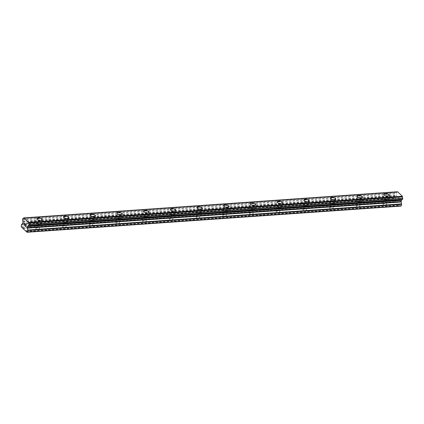 <?xml version="1.0" encoding="UTF-8"?>
<svg xmlns="http://www.w3.org/2000/svg" width="424" height="424" viewBox="0 0 424 424"><rect width="100%" height="100%" fill="white"/><g stroke="black" fill="none" stroke-linecap="round" stroke-linejoin="round"><path stroke-width="0.32" stroke-dasharray="2.12 1.59" d="M383.842 203.679A1.749 0.721 11.4 0 0 382.962 204.108A1.749 0.721 11.4 0 0 383.746 204.914A1.749 0.721 11.4 0 0 385.511 205.232A1.749 0.721 11.4 0 0 386.386 204.797A1.749 0.721 11.4 0 0 385.607 203.997A1.749 0.721 11.4 0 0 383.842 203.679M384.923 198.299A1.749 0.721 11.4 0 0 384.049 198.734A1.749 0.721 11.4 0 0 384.828 199.54A1.749 0.721 11.4 0 0 386.593 199.858A1.749 0.721 11.4 0 0 387.472 199.423A1.749 0.721 11.4 0 0 386.693 198.623A1.749 0.721 11.4 0 0 384.923 198.299M389.264 195.459L389.264 195.459A2.719 1.118 -168.6 0 1 387.896 196.132A2.719 1.118 -168.6 0 1 385.151 195.634A2.719 1.118 -168.6 0 1 383.937 194.383L383.937 194.383M357.141 205.545A1.749 0.721 11.4 0 0 356.266 205.979A1.749 0.721 11.4 0 0 357.045 206.779A1.749 0.721 11.4 0 0 358.81 207.097A1.749 0.721 11.4 0 0 359.69 206.668A1.749 0.721 11.4 0 0 358.911 205.863A1.749 0.721 11.4 0 0 357.141 205.545M358.227 200.17A1.749 0.721 11.4 0 0 357.347 200.6A1.749 0.721 11.4 0 0 358.126 201.405A1.749 0.721 11.4 0 0 359.897 201.723A1.749 0.721 11.4 0 0 360.771 201.294A1.749 0.721 11.4 0 0 359.992 200.488A1.749 0.721 11.4 0 0 358.227 200.17M362.562 197.324L362.562 197.324A2.719 1.118 -168.6 0 1 361.195 197.997A2.719 1.118 -168.6 0 1 358.45 197.505A2.719 1.118 -168.6 0 1 357.236 196.254A2.719 1.118 -168.6 0 1 357.236 196.248L357.236 196.248M330.444 207.416A1.749 0.721 11.4 0 0 329.565 207.845A1.749 0.721 11.4 0 0 330.344 208.65A1.749 0.721 11.4 0 0 332.109 208.968A1.749 0.721 11.4 0 0 332.988 208.534A1.749 0.721 11.4 0 0 332.209 207.733A1.749 0.721 11.4 0 0 330.444 207.416M331.526 202.036A1.749 0.721 11.4 0 0 330.646 202.471A1.749 0.721 11.4 0 0 331.43 203.276A1.749 0.721 11.4 0 0 333.195 203.594A1.749 0.721 11.4 0 0 334.075 203.16A1.749 0.721 11.4 0 0 333.291 202.354A1.749 0.721 11.4 0 0 331.526 202.036M335.861 199.195L335.861 199.195A2.719 1.118 -168.6 0 1 334.499 199.868A2.719 1.118 -168.6 0 1 331.748 199.37A2.719 1.118 -168.6 0 1 330.534 198.119L330.534 198.119M303.743 209.281A1.749 0.721 11.4 0 0 302.863 209.716A1.749 0.721 11.4 0 0 303.642 210.516A1.749 0.721 11.4 0 0 305.413 210.834A1.749 0.721 11.4 0 0 306.287 210.405A1.749 0.721 11.4 0 0 305.508 209.599A1.749 0.721 11.4 0 0 303.743 209.281M304.824 203.907A1.749 0.721 11.4 0 0 303.95 204.336A1.749 0.721 11.4 0 0 304.729 205.142A1.749 0.721 11.4 0 0 306.494 205.46A1.749 0.721 11.4 0 0 307.374 205.031A1.749 0.721 11.4 0 0 306.594 204.225A1.749 0.721 11.4 0 0 304.824 203.907M309.165 201.061L309.165 201.061A2.719 1.118 -168.6 0 1 307.798 201.734A2.719 1.118 -168.6 0 1 305.052 201.241A2.719 1.118 -168.6 0 1 303.833 199.99A2.719 1.118 -168.6 0 1 303.838 199.985L303.833 199.99M277.042 211.147A1.749 0.721 11.4 0 0 276.167 211.581A1.749 0.721 11.4 0 0 276.946 212.387A1.749 0.721 11.4 0 0 278.711 212.705A1.749 0.721 11.4 0 0 279.591 212.27A1.749 0.721 11.4 0 0 278.806 211.47A1.749 0.721 11.4 0 0 277.042 211.147M278.128 205.773A1.749 0.721 11.4 0 0 277.248 206.207A1.749 0.721 11.4 0 0 278.027 207.013A1.749 0.721 11.4 0 0 279.798 207.331A1.749 0.721 11.4 0 0 280.672 206.896A1.749 0.721 11.4 0 0 279.893 206.091A1.749 0.721 11.4 0 0 278.128 205.773M282.464 202.932L282.464 202.926A2.719 1.118 -168.6 0 1 282.464 202.932A2.719 1.118 -168.6 0 1 281.096 203.605A2.719 1.118 -168.6 0 1 278.351 203.107A2.719 1.118 -168.6 0 1 277.137 201.856L277.137 201.851M250.34 213.018A1.749 0.721 11.4 0 0 249.466 213.447A1.749 0.721 11.4 0 0 250.245 214.252A1.749 0.721 11.4 0 0 252.01 214.571A1.749 0.721 11.4 0 0 252.889 214.141A1.749 0.721 11.4 0 0 252.11 213.336A1.749 0.721 11.4 0 0 250.34 213.018M251.427 207.643A1.749 0.721 11.4 0 0 250.547 208.073A1.749 0.721 11.4 0 0 251.331 208.878A1.749 0.721 11.4 0 0 253.096 209.196A1.749 0.721 11.4 0 0 253.971 208.767A1.749 0.721 11.4 0 0 253.192 207.961A1.749 0.721 11.4 0 0 251.427 207.643M255.762 204.797L255.762 204.797A2.719 1.118 -168.6 0 1 254.395 205.47A2.719 1.118 -168.6 0 1 251.649 204.978A2.719 1.118 -168.6 0 1 250.436 203.727A2.719 1.118 -168.6 0 1 250.436 203.721L250.436 203.721M223.644 214.883A1.749 0.721 11.4 0 0 222.764 215.318A1.749 0.721 11.4 0 0 223.543 216.123A1.749 0.721 11.4 0 0 225.314 216.441A1.749 0.721 11.4 0 0 226.188 216.007A1.749 0.721 11.4 0 0 225.409 215.201A1.749 0.721 11.4 0 0 223.644 214.883M224.725 209.509A1.749 0.721 11.4 0 0 223.851 209.944A1.749 0.721 11.4 0 0 224.63 210.744A1.749 0.721 11.4 0 0 226.395 211.067A1.749 0.721 11.4 0 0 227.275 210.633A1.749 0.721 11.4 0 0 226.496 209.827A1.749 0.721 11.4 0 0 224.725 209.509M229.061 206.668L229.066 206.663A2.719 1.118 -168.6 0 1 229.061 206.668A2.719 1.118 -168.6 0 1 227.699 207.341A2.719 1.118 -168.6 0 1 224.948 206.843A2.719 1.118 -168.6 0 1 223.734 205.592L223.734 205.587M196.943 216.754A1.749 0.721 11.4 0 0 196.063 217.183A1.749 0.721 11.4 0 0 196.847 217.989A1.749 0.721 11.4 0 0 198.612 218.307A1.749 0.721 11.4 0 0 199.492 217.878A1.749 0.721 11.4 0 0 198.708 217.072A1.749 0.721 11.4 0 0 196.943 216.754M198.029 211.38A1.749 0.721 11.4 0 0 197.149 211.809A1.749 0.721 11.4 0 0 197.929 212.615A1.749 0.721 11.4 0 0 199.693 212.933A1.749 0.721 11.4 0 0 200.573 212.498A1.749 0.721 11.4 0 0 199.794 211.698A1.749 0.721 11.4 0 0 198.029 211.38M202.365 208.534L202.365 208.534A2.719 1.118 -168.6 0 1 200.997 209.207A2.719 1.118 -168.6 0 1 198.252 208.714A2.719 1.118 -168.6 0 1 197.038 207.458L197.038 207.458M170.241 218.62A1.749 0.721 11.4 0 0 169.367 219.054A1.749 0.721 11.4 0 0 170.146 219.86A1.749 0.721 11.4 0 0 171.911 220.178A1.749 0.721 11.4 0 0 172.791 219.743A1.749 0.721 11.4 0 0 172.012 218.938A1.749 0.721 11.4 0 0 170.241 218.62M171.328 213.246A1.749 0.721 11.4 0 0 170.448 213.68A1.749 0.721 11.4 0 0 171.227 214.48A1.749 0.721 11.4 0 0 172.997 214.798A1.749 0.721 11.4 0 0 173.872 214.369A1.749 0.721 11.4 0 0 173.093 213.564A1.749 0.721 11.4 0 0 171.328 213.246M175.663 210.405L175.663 210.399A2.719 1.118 -168.6 0 1 175.663 210.405A2.719 1.118 -168.6 0 1 174.296 211.073A2.719 1.118 -168.6 0 1 171.55 210.58A2.719 1.118 -168.6 0 1 170.337 209.329L170.337 209.323M143.545 220.491A1.749 0.721 11.4 0 0 142.665 220.92A1.749 0.721 11.4 0 0 143.445 221.726A1.749 0.721 11.4 0 0 145.215 222.043A1.749 0.721 11.4 0 0 146.089 221.614A1.749 0.721 11.4 0 0 145.31 220.809A1.749 0.721 11.4 0 0 143.545 220.491M144.626 215.116A1.749 0.721 11.4 0 0 143.752 215.546A1.749 0.721 11.4 0 0 144.531 216.351A1.749 0.721 11.4 0 0 146.296 216.669A1.749 0.721 11.4 0 0 147.176 216.235A1.749 0.721 11.4 0 0 146.391 215.434A1.749 0.721 11.4 0 0 144.626 215.116M148.962 212.27L148.962 212.27A2.719 1.118 -168.6 0 1 147.6 212.943A2.719 1.118 -168.6 0 1 144.849 212.445A2.719 1.118 -168.6 0 1 143.635 211.194L143.635 211.194M116.844 222.356A1.749 0.721 11.4 0 0 115.964 222.791A1.749 0.721 11.4 0 0 116.748 223.591A1.749 0.721 11.4 0 0 118.513 223.914A1.749 0.721 11.4 0 0 119.388 223.48A1.749 0.721 11.4 0 0 118.609 222.674A1.749 0.721 11.4 0 0 116.844 222.356M117.925 216.982A1.749 0.721 11.4 0 0 117.05 217.417A1.749 0.721 11.4 0 0 117.83 218.217A1.749 0.721 11.4 0 0 119.595 218.535A1.749 0.721 11.4 0 0 120.474 218.106A1.749 0.721 11.4 0 0 119.695 217.3A1.749 0.721 11.4 0 0 117.925 216.982M122.266 214.136L122.266 214.136A2.719 1.118 -168.6 0 1 120.898 214.809A2.719 1.118 -168.6 0 1 118.153 214.316A2.719 1.118 -168.6 0 1 116.939 213.065L116.939 213.06M90.142 224.227A1.749 0.721 11.4 0 0 89.268 224.656A1.749 0.721 11.4 0 0 90.047 225.462A1.749 0.721 11.4 0 0 91.812 225.78A1.749 0.721 11.4 0 0 92.692 225.345A1.749 0.721 11.4 0 0 91.907 224.545A1.749 0.721 11.4 0 0 90.142 224.227M91.229 218.848A1.749 0.721 11.4 0 0 90.349 219.282A1.749 0.721 11.4 0 0 91.128 220.088A1.749 0.721 11.4 0 0 92.898 220.406A1.749 0.721 11.4 0 0 93.773 219.971A1.749 0.721 11.4 0 0 92.994 219.171A1.749 0.721 11.4 0 0 91.229 218.848M95.564 216.007L95.564 216.007A2.719 1.118 -168.6 0 1 94.197 216.68A2.719 1.118 -168.6 0 1 91.452 216.182A2.719 1.118 -168.6 0 1 90.238 214.931L90.238 214.931M63.446 226.093A1.749 0.721 11.4 0 0 62.567 226.527A1.749 0.721 11.4 0 0 63.346 227.328A1.749 0.721 11.4 0 0 65.111 227.646A1.749 0.721 11.4 0 0 65.99 227.216A1.749 0.721 11.4 0 0 65.211 226.411A1.749 0.721 11.4 0 0 63.446 226.093M64.528 220.719A1.749 0.721 11.4 0 0 63.648 221.148A1.749 0.721 11.4 0 0 64.432 221.953A1.749 0.721 11.4 0 0 66.197 222.271A1.749 0.721 11.4 0 0 67.077 221.842A1.749 0.721 11.4 0 0 66.292 221.037A1.749 0.721 11.4 0 0 64.528 220.719M68.863 217.872L68.863 217.872A2.719 1.118 -168.6 0 1 67.501 218.546A2.719 1.118 -168.6 0 1 64.75 218.053A2.719 1.118 -168.6 0 1 63.536 216.802A2.719 1.118 -168.6 0 1 63.536 216.797L63.536 216.797M36.745 227.964A1.749 0.721 11.4 0 0 35.865 228.393A1.749 0.721 11.4 0 0 36.644 229.198A1.749 0.721 11.4 0 0 38.414 229.517A1.749 0.721 11.4 0 0 39.289 229.082A1.749 0.721 11.4 0 0 38.51 228.282A1.749 0.721 11.4 0 0 36.745 227.964M37.826 222.584A1.749 0.721 11.4 0 0 36.952 223.019A1.749 0.721 11.4 0 0 37.731 223.824A1.749 0.721 11.4 0 0 39.496 224.142A1.749 0.721 11.4 0 0 40.375 223.708A1.749 0.721 11.4 0 0 39.596 222.902A1.749 0.721 11.4 0 0 37.826 222.584M42.162 219.743L42.167 219.738A2.719 1.118 -168.6 0 1 42.162 219.743A2.719 1.118 -168.6 0 1 40.799 220.416A2.719 1.118 -168.6 0 1 38.049 219.918A2.719 1.118 -168.6 0 1 36.835 218.667L36.84 218.667M37.365 222.155A2.719 1.118 11.4 0 0 35.998 222.828A2.719 1.118 11.4 0 0 37.211 224.079A2.719 1.118 11.4 0 0 39.962 224.572A2.719 1.118 11.4 0 0 41.324 223.899A2.719 1.118 11.4 0 0 40.11 222.648A2.719 1.118 11.4 0 0 37.365 222.155M38.118 218.413A2.719 1.118 11.4 0 0 36.755 219.086A2.719 1.118 11.4 0 0 37.969 220.337A2.719 1.118 11.4 0 0 40.715 220.83A2.719 1.118 11.4 0 0 42.082 220.157A2.719 1.118 11.4 0 0 40.868 218.906A2.719 1.118 11.4 0 0 38.118 218.413M64.066 220.284A2.719 1.118 11.4 0 0 62.699 220.957A2.719 1.118 11.4 0 0 63.913 222.208A2.719 1.118 11.4 0 0 66.658 222.706A2.719 1.118 11.4 0 0 68.025 222.033A2.719 1.118 11.4 0 0 66.812 220.782A2.719 1.118 11.4 0 0 64.066 220.284M64.819 216.542A2.719 1.118 11.4 0 0 63.452 217.215A2.719 1.118 11.4 0 0 64.665 218.466A2.719 1.118 11.4 0 0 67.416 218.964A2.719 1.118 11.4 0 0 68.778 218.291A2.719 1.118 11.4 0 0 67.564 217.04A2.719 1.118 11.4 0 0 64.819 216.542M90.763 218.418A2.719 1.118 11.4 0 0 89.4 219.091A2.719 1.118 11.4 0 0 90.614 220.342A2.719 1.118 11.4 0 0 93.36 220.835A2.719 1.118 11.4 0 0 94.727 220.162A2.719 1.118 11.4 0 0 93.513 218.911A2.719 1.118 11.4 0 0 90.763 218.418M91.52 214.677A2.719 1.118 11.4 0 0 90.153 215.35A2.719 1.118 11.4 0 0 91.367 216.6A2.719 1.118 11.4 0 0 94.112 217.093A2.719 1.118 11.4 0 0 95.48 216.42A2.719 1.118 11.4 0 0 94.266 215.169A2.719 1.118 11.4 0 0 91.52 214.677M117.464 216.547A2.719 1.118 11.4 0 0 116.097 217.221A2.719 1.118 11.4 0 0 117.31 218.471A2.719 1.118 11.4 0 0 120.061 218.97A2.719 1.118 11.4 0 0 121.423 218.296A2.719 1.118 11.4 0 0 120.209 217.046A2.719 1.118 11.4 0 0 117.464 216.547M118.217 212.806A2.719 1.118 11.4 0 0 116.854 213.479A2.719 1.118 11.4 0 0 118.068 214.73A2.719 1.118 11.4 0 0 120.814 215.228A2.719 1.118 11.4 0 0 122.181 214.555A2.719 1.118 11.4 0 0 120.967 213.304A2.719 1.118 11.4 0 0 118.217 212.806M144.165 214.682A2.719 1.118 11.4 0 0 142.798 215.355A2.719 1.118 11.4 0 0 144.012 216.606A2.719 1.118 11.4 0 0 146.757 217.099A2.719 1.118 11.4 0 0 148.124 216.431A2.719 1.118 11.4 0 0 146.911 215.18A2.719 1.118 11.4 0 0 144.165 214.682M144.918 210.94A2.719 1.118 11.4 0 0 143.551 211.613A2.719 1.118 11.4 0 0 144.764 212.864A2.719 1.118 11.4 0 0 147.515 213.357A2.719 1.118 11.4 0 0 148.877 212.689A2.719 1.118 11.4 0 0 147.663 211.438A2.719 1.118 11.4 0 0 144.918 210.94M170.861 212.816A2.719 1.118 11.4 0 0 169.499 213.484A2.719 1.118 11.4 0 0 170.713 214.735A2.719 1.118 11.4 0 0 173.458 215.233A2.719 1.118 11.4 0 0 174.826 214.56A2.719 1.118 11.4 0 0 173.612 213.309A2.719 1.118 11.4 0 0 170.861 212.816M171.619 209.074A2.719 1.118 11.4 0 0 170.252 209.742A2.719 1.118 11.4 0 0 171.466 210.993A2.719 1.118 11.4 0 0 174.216 211.491A2.719 1.118 11.4 0 0 175.578 210.818A2.719 1.118 11.4 0 0 174.365 209.567A2.719 1.118 11.4 0 0 171.619 209.074M197.563 210.945A2.719 1.118 11.4 0 0 196.195 211.618A2.719 1.118 11.4 0 0 197.409 212.869A2.719 1.118 11.4 0 0 200.16 213.367A2.719 1.118 11.4 0 0 201.527 212.694A2.719 1.118 11.4 0 0 200.308 211.444A2.719 1.118 11.4 0 0 197.563 210.945M198.315 207.203A2.719 1.118 11.4 0 0 196.953 207.877A2.719 1.118 11.4 0 0 198.167 209.127A2.719 1.118 11.4 0 0 200.912 209.626A2.719 1.118 11.4 0 0 202.28 208.953A2.719 1.118 11.4 0 0 201.066 207.702A2.719 1.118 11.4 0 0 198.315 207.203M224.264 209.08A2.719 1.118 11.4 0 0 222.897 209.753A2.719 1.118 11.4 0 0 224.111 211.004A2.719 1.118 11.4 0 0 226.861 211.497A2.719 1.118 11.4 0 0 228.223 210.823A2.719 1.118 11.4 0 0 227.01 209.573A2.719 1.118 11.4 0 0 224.264 209.08M225.017 205.338A2.719 1.118 11.4 0 0 223.655 206.011A2.719 1.118 11.4 0 0 224.868 207.262A2.719 1.118 11.4 0 0 227.614 207.755A2.719 1.118 11.4 0 0 228.981 207.082A2.719 1.118 11.4 0 0 227.768 205.831A2.719 1.118 11.4 0 0 225.017 205.338M250.96 207.209A2.719 1.118 11.4 0 0 249.598 207.882A2.719 1.118 11.4 0 0 250.812 209.133A2.719 1.118 11.4 0 0 253.557 209.631A2.719 1.118 11.4 0 0 254.925 208.958A2.719 1.118 11.4 0 0 253.711 207.707A2.719 1.118 11.4 0 0 250.96 207.209M251.718 203.467A2.719 1.118 11.4 0 0 250.351 204.14A2.719 1.118 11.4 0 0 251.565 205.391A2.719 1.118 11.4 0 0 254.315 205.889A2.719 1.118 11.4 0 0 255.677 205.216A2.719 1.118 11.4 0 0 254.464 203.965A2.719 1.118 11.4 0 0 251.718 203.467M277.662 205.343A2.719 1.118 11.4 0 0 276.3 206.016A2.719 1.118 11.4 0 0 277.513 207.267A2.719 1.118 11.4 0 0 280.259 207.76A2.719 1.118 11.4 0 0 281.626 207.087A2.719 1.118 11.4 0 0 280.412 205.836A2.719 1.118 11.4 0 0 277.662 205.343M278.42 201.601A2.719 1.118 11.4 0 0 277.052 202.274A2.719 1.118 11.4 0 0 278.266 203.525A2.719 1.118 11.4 0 0 281.011 204.018A2.719 1.118 11.4 0 0 282.379 203.345A2.719 1.118 11.4 0 0 281.165 202.094A2.719 1.118 11.4 0 0 278.42 201.601M304.363 203.472A2.719 1.118 11.4 0 0 302.996 204.145A2.719 1.118 11.4 0 0 304.209 205.396A2.719 1.118 11.4 0 0 306.96 205.894A2.719 1.118 11.4 0 0 308.322 205.221A2.719 1.118 11.4 0 0 307.109 203.971A2.719 1.118 11.4 0 0 304.363 203.472M305.116 199.731A2.719 1.118 11.4 0 0 303.754 200.404A2.719 1.118 11.4 0 0 304.967 201.654A2.719 1.118 11.4 0 0 307.713 202.153A2.719 1.118 11.4 0 0 309.08 201.48A2.719 1.118 11.4 0 0 307.866 200.229A2.719 1.118 11.4 0 0 305.116 199.731M331.065 201.607A2.719 1.118 11.4 0 0 329.697 202.28A2.719 1.118 11.4 0 0 330.911 203.531A2.719 1.118 11.4 0 0 333.656 204.024A2.719 1.118 11.4 0 0 335.024 203.35A2.719 1.118 11.4 0 0 333.81 202.1A2.719 1.118 11.4 0 0 331.065 201.607M331.817 197.865A2.719 1.118 11.4 0 0 330.45 198.538A2.719 1.118 11.4 0 0 331.663 199.789A2.719 1.118 11.4 0 0 334.414 200.282A2.719 1.118 11.4 0 0 335.776 199.609A2.719 1.118 11.4 0 0 334.562 198.358A2.719 1.118 11.4 0 0 331.817 197.865M357.761 199.736A2.719 1.118 11.4 0 0 356.399 200.409A2.719 1.118 11.4 0 0 357.612 201.66A2.719 1.118 11.4 0 0 360.358 202.158A2.719 1.118 11.4 0 0 361.725 201.485A2.719 1.118 11.4 0 0 360.511 200.234A2.719 1.118 11.4 0 0 357.761 199.736M358.519 195.994A2.719 1.118 11.4 0 0 357.151 196.667A2.719 1.118 11.4 0 0 358.365 197.918A2.719 1.118 11.4 0 0 361.11 198.416A2.719 1.118 11.4 0 0 362.478 197.743A2.719 1.118 11.4 0 0 361.264 196.492A2.719 1.118 11.4 0 0 358.519 195.994M384.462 197.87A2.719 1.118 11.4 0 0 383.095 198.543A2.719 1.118 11.4 0 0 384.308 199.794A2.719 1.118 11.4 0 0 387.059 200.287A2.719 1.118 11.4 0 0 388.421 199.614A2.719 1.118 11.4 0 0 387.207 198.363A2.719 1.118 11.4 0 0 384.462 197.87M385.215 194.128A2.719 1.118 11.4 0 0 383.853 194.802A2.719 1.118 11.4 0 0 385.066 196.052A2.719 1.118 11.4 0 0 387.812 196.545A2.719 1.118 11.4 0 0 389.179 195.872A2.719 1.118 11.4 0 0 387.965 194.621A2.719 1.118 11.4 0 0 385.215 194.128M24.777 224.593L24.671 223.464M24.831 225.685L24.348 225.08L24.497 224.333M25.186 223.936L24.634 223.278M25.689 224.365L26.081 225.277L25.339 226.008L25.859 226.639M399.832 198.58L399.684 199.328L399.827 198.58L399.318 198.103L399.832 198.58M399.657 199.455L399.503 200.202L399.652 199.455M399.503 200.202L398.995 199.72L399.503 200.202M398.968 199.847L399.546 200.388L399.922 198.517L399.344 197.976L399.922 198.517L399.546 200.388L398.963 199.847M398.735 197.727L398.645 197.33L398.73 197.727M398.645 197.33L398.253 199.185L398.629 197.319M398.253 199.185L398.65 197.621L398.253 199.185M397.532 191.733L397.219 191.987A0.959 0.488 86 0 1 396.816 192.591A0.959 0.488 86 0 1 396.573 192.491L396.339 193.651A0.959 0.488 86 0 1 396.636 194.992L396.769 195.671A0.583 0.297 86 0 1 396.769 196.105L396.541 197.234A0.583 0.297 86 0 1 396.382 197.526L395.459 198.156A0.583 0.297 -94 0 0 395.306 198.448L395.237 200.923L400.812 206.117M402.021 199.471A0.959 0.488 86 0 1 402.27 199.296A0.959 0.488 86 0 1 402.53 199.418M25.546 230.704L399.344 204.554M25.626 230.778L399.228 204.638M26.193 231.303L399.991 205.152M26.246 231.552L400.044 205.402M22.509 219.637L396.308 193.487M22.843 221.254L396.641 195.104M22.97 221.821L396.769 195.671M22.97 222.261L396.769 196.105M21.2 226.119L394.998 199.969M21.444 227.073L395.237 200.923M22.408 227.778L396.005 201.638M22.334 227.709L396.127 201.554M22.976 228.308L396.774 202.158M23.029 228.552L396.827 202.402M23.453 218.074L397.251 191.918M23.421 218.143L397.219 191.987M396.541 192.475L23.251 218.593L396.573 192.491M22.7 218.694L396.493 192.544M22.541 219.802L396.339 193.651M22.838 221.143L396.636 194.992M22.742 223.39L396.541 197.234M22.589 223.681L396.382 197.526M21.661 224.312L395.459 198.156M21.507 224.603L395.306 198.448M382.962 204.108L384.049 198.734M356.266 205.979L357.347 200.6M329.565 207.845L330.646 202.471M302.863 209.716L303.95 204.336M276.167 211.581L277.248 206.207M249.466 213.447L250.547 208.073M222.764 215.318L223.851 209.944M196.063 217.183L197.149 211.809M169.367 219.054L170.448 213.68M142.665 220.92L143.752 215.546M115.964 222.791L117.05 217.417M89.268 224.656L90.349 219.282M62.567 226.527L63.648 221.148M35.865 228.393L36.952 223.019M35.998 222.828L36.755 219.086M62.699 220.957L63.452 217.215M89.4 219.091L90.153 215.35M116.097 217.221L116.854 213.479M142.798 215.355L143.551 211.613M169.499 213.484L170.252 209.742M196.195 211.618L196.953 207.877M222.897 209.753L223.655 206.011M249.598 207.882L250.351 204.14M276.3 206.016L277.052 202.274M302.996 204.145L303.754 200.404M329.697 202.28L330.45 198.538M356.399 200.409L357.151 196.667M383.095 198.543L383.853 194.802M388.421 199.614L389.179 195.872M361.725 201.485L362.478 197.743M335.024 203.35L335.776 199.609M308.322 205.221L309.08 201.48M281.626 207.087L282.379 203.345M254.925 208.958L255.677 205.216M228.223 210.823L228.981 207.082M201.527 212.694L202.28 208.953M174.826 214.56L175.578 210.818M148.124 216.431L148.877 212.689M121.423 218.296L122.181 214.555M94.727 220.162L95.48 216.42M68.025 222.033L68.778 218.291M41.324 223.899L42.082 220.157M39.289 229.082L40.375 223.708M65.99 227.216L67.077 221.842M92.692 225.345L93.773 219.971M119.388 223.48L120.474 218.106M146.089 221.614L147.176 216.235M172.791 219.743L173.872 214.369M199.492 217.878L200.573 212.498M226.188 216.007L227.275 210.633M252.889 214.141L253.971 208.767M279.591 212.27L280.672 206.896M306.287 210.405L307.374 205.031M332.988 208.534L334.075 203.16M359.69 206.668L360.771 201.294M386.386 204.797L387.472 199.423M28.472 225.451L402.27 199.296M23.018 218.742L396.816 192.591"/><path stroke-width="0.64" d="M383.937 194.383A2.719 1.118 -168.6 0 1 385.299 193.71A2.719 1.118 -168.6 0 1 388.045 194.208A2.719 1.118 -168.6 0 1 389.264 195.459A2.719 1.118 -168.6 0 1 387.896 196.127A2.719 1.118 -168.6 0 1 385.151 195.634A2.719 1.118 -168.6 0 1 383.937 194.383A2.719 1.118 -168.6 0 1 385.299 193.71A2.719 1.118 -168.6 0 1 388.05 194.203A2.719 1.118 -168.6 0 1 389.264 195.453M357.236 196.248A2.719 1.118 -168.6 0 1 358.598 195.581A2.719 1.118 -168.6 0 1 361.349 196.073A2.719 1.118 -168.6 0 1 362.562 197.324A2.719 1.118 -168.6 0 1 361.195 197.997A2.719 1.118 -168.6 0 1 358.45 197.499A2.719 1.118 -168.6 0 1 357.236 196.248A2.719 1.118 -168.6 0 1 358.603 195.575A2.719 1.118 -168.6 0 1 361.349 196.073A2.719 1.118 -168.6 0 1 362.562 197.324M330.534 198.119A2.719 1.118 -168.6 0 1 331.902 197.446A2.719 1.118 -168.6 0 1 334.647 197.944A2.719 1.118 -168.6 0 1 335.861 199.195A2.719 1.118 -168.6 0 1 334.499 199.863A2.719 1.118 -168.6 0 1 331.748 199.37A2.719 1.118 -168.6 0 1 330.534 198.119A2.719 1.118 -168.6 0 1 331.902 197.446A2.719 1.118 -168.6 0 1 334.647 197.939A2.719 1.118 -168.6 0 1 335.861 199.19M303.838 199.985A2.719 1.118 -168.6 0 1 305.201 199.317A2.719 1.118 -168.6 0 1 307.946 199.81A2.719 1.118 -168.6 0 1 309.165 201.061A2.719 1.118 -168.6 0 1 307.798 201.734A2.719 1.118 -168.6 0 1 305.052 201.236A2.719 1.118 -168.6 0 1 303.838 199.985A2.719 1.118 -168.6 0 1 305.201 199.312A2.719 1.118 -168.6 0 1 307.951 199.81A2.719 1.118 -168.6 0 1 309.165 201.061M277.137 201.856A2.719 1.118 -168.6 0 1 278.499 201.183A2.719 1.118 -168.6 0 1 281.245 201.681A2.719 1.118 -168.6 0 1 282.464 202.926A2.719 1.118 -168.6 0 1 281.096 203.6A2.719 1.118 -168.6 0 1 278.351 203.101A2.719 1.118 -168.6 0 1 277.137 201.851A2.719 1.118 -168.6 0 1 278.504 201.183A2.719 1.118 -168.6 0 1 281.25 201.676A2.719 1.118 -168.6 0 1 282.464 202.926M250.436 203.721A2.719 1.118 -168.6 0 1 251.803 203.054A2.719 1.118 -168.6 0 1 254.548 203.547A2.719 1.118 -168.6 0 1 255.762 204.797A2.719 1.118 -168.6 0 1 254.4 205.465A2.719 1.118 -168.6 0 1 251.649 204.972A2.719 1.118 -168.6 0 1 250.436 203.721A2.719 1.118 -168.6 0 1 251.803 203.048A2.719 1.118 -168.6 0 1 254.548 203.547A2.719 1.118 -168.6 0 1 255.762 204.797M223.734 205.592A2.719 1.118 -168.6 0 1 225.102 204.919A2.719 1.118 -168.6 0 1 227.847 205.417A2.719 1.118 -168.6 0 1 229.061 206.663A2.719 1.118 -168.6 0 1 227.699 207.336A2.719 1.118 -168.6 0 1 224.953 206.838A2.719 1.118 -168.6 0 1 223.734 205.587A2.719 1.118 -168.6 0 1 225.102 204.914A2.719 1.118 -168.6 0 1 227.847 205.412A2.719 1.118 -168.6 0 1 229.066 206.663M197.038 207.458A2.719 1.118 -168.6 0 1 198.4 206.79A2.719 1.118 -168.6 0 1 201.146 207.283A2.719 1.118 -168.6 0 1 202.365 208.534A2.719 1.118 -168.6 0 1 200.997 209.202A2.719 1.118 -168.6 0 1 198.252 208.709A2.719 1.118 -168.6 0 1 197.038 207.458A2.719 1.118 -168.6 0 1 198.4 206.785A2.719 1.118 -168.6 0 1 201.151 207.278A2.719 1.118 -168.6 0 1 202.365 208.529M170.337 209.329A2.719 1.118 -168.6 0 1 171.704 208.656A2.719 1.118 -168.6 0 1 174.45 209.149A2.719 1.118 -168.6 0 1 175.663 210.399A2.719 1.118 -168.6 0 1 174.301 211.073A2.719 1.118 -168.6 0 1 171.55 210.574A2.719 1.118 -168.6 0 1 170.337 209.323A2.719 1.118 -168.6 0 1 171.704 208.65A2.719 1.118 -168.6 0 1 174.45 209.149A2.719 1.118 -168.6 0 1 175.663 210.399M143.635 211.194A2.719 1.118 -168.6 0 1 145.003 210.521A2.719 1.118 -168.6 0 1 147.748 211.019A2.719 1.118 -168.6 0 1 148.962 212.27A2.719 1.118 -168.6 0 1 147.6 212.938A2.719 1.118 -168.6 0 1 144.849 212.445A2.719 1.118 -168.6 0 1 143.635 211.194A2.719 1.118 -168.6 0 1 145.003 210.521A2.719 1.118 -168.6 0 1 147.748 211.014A2.719 1.118 -168.6 0 1 148.962 212.265M116.939 213.065A2.719 1.118 -168.6 0 1 118.301 212.392A2.719 1.118 -168.6 0 1 121.047 212.885A2.719 1.118 -168.6 0 1 122.266 214.136A2.719 1.118 -168.6 0 1 120.898 214.809A2.719 1.118 -168.6 0 1 118.153 214.311A2.719 1.118 -168.6 0 1 116.939 213.06A2.719 1.118 -168.6 0 1 118.301 212.387A2.719 1.118 -168.6 0 1 121.052 212.885A2.719 1.118 -168.6 0 1 122.266 214.136M90.238 214.931A2.719 1.118 -168.6 0 1 91.6 214.258A2.719 1.118 -168.6 0 1 94.345 214.756A2.719 1.118 -168.6 0 1 95.564 216.007A2.719 1.118 -168.6 0 1 94.197 216.675A2.719 1.118 -168.6 0 1 91.452 216.182A2.719 1.118 -168.6 0 1 90.238 214.931A2.719 1.118 -168.6 0 1 91.605 214.258A2.719 1.118 -168.6 0 1 94.351 214.751A2.719 1.118 -168.6 0 1 95.564 216.002M63.536 216.797A2.719 1.118 -168.6 0 1 64.904 216.129A2.719 1.118 -168.6 0 1 67.649 216.622A2.719 1.118 -168.6 0 1 68.863 217.872A2.719 1.118 -168.6 0 1 67.501 218.546A2.719 1.118 -168.6 0 1 64.75 218.047A2.719 1.118 -168.6 0 1 63.536 216.797A2.719 1.118 -168.6 0 1 64.904 216.123A2.719 1.118 -168.6 0 1 67.649 216.622A2.719 1.118 -168.6 0 1 68.863 217.872M36.835 218.667A2.719 1.118 -168.6 0 1 38.202 217.994A2.719 1.118 -168.6 0 1 40.948 218.493A2.719 1.118 -168.6 0 1 42.167 219.743A2.719 1.118 -168.6 0 1 40.799 220.411A2.719 1.118 -168.6 0 1 38.054 219.918A2.719 1.118 -168.6 0 1 36.84 218.667A2.719 1.118 -168.6 0 1 38.202 217.994A2.719 1.118 -168.6 0 1 40.953 218.487A2.719 1.118 -168.6 0 1 42.167 219.738M24.634 223.278L24.258 225.144L24.629 223.273L25.207 223.814L24.671 223.464L24.777 224.593M24.497 224.333L24.343 225.08L24.831 225.685L24.253 225.144L24.831 225.685M24.671 223.464L25.186 223.936M25.689 224.365L26.081 225.277L25.339 226.008L25.859 226.644L25.175 226.003L26.012 225.202L25.965 224.667L25.583 224.725M25.679 224.503L26.018 225.202L25.175 226.003L25.859 226.639M22.774 218.641A0.959 0.488 86 0 0 23.018 218.742A0.959 0.488 86 0 0 23.421 218.143L23.733 217.883L28.572 222.388L28.694 223.056A0.959 0.488 86 0 0 28.97 224.413L28.731 225.568A0.959 0.488 86 0 0 28.472 225.451A0.959 0.488 86 0 0 28.074 226.024L27.756 226.278A0.583 0.297 86 0 0 27.608 226.58L27.38 227.709A0.583 0.297 86 0 0 27.385 228.154L27.804 230.036A0.583 0.297 86 0 1 27.809 230.476L27.507 231.997L27.014 232.267L25.429 230.794L21.444 227.073L21.2 226.119L21.507 224.603A0.583 0.297 86 0 1 21.661 224.312L22.589 223.681A0.583 0.297 86 0 0 22.742 223.39L22.97 222.261A0.583 0.297 86 0 0 22.97 221.821L22.838 221.143A0.959 0.488 86 0 0 22.541 219.802L22.7 218.694L23.241 218.609L22.748 218.63M28.795 225.563L402.562 199.434L402.763 198.262A0.959 0.488 86 0 1 402.493 196.906L402.365 196.238L397.532 191.733L23.733 217.883M27.014 232.267L400.812 206.117L401.3 205.841L401.608 204.326A0.583 0.297 -94 0 0 401.602 203.88L401.184 201.999A0.583 0.297 86 0 1 401.178 201.554L401.406 200.425A0.583 0.297 86 0 1 401.555 200.128L401.873 199.868A0.959 0.488 86 0 1 402.021 199.471M27.507 231.997L401.3 205.841M27.608 226.58L401.406 200.425M27.756 226.278L401.555 200.128M28.032 226.093L401.83 199.937M28.811 225.51L402.609 199.359M28.572 222.388L402.365 196.238M27.809 230.476L401.608 204.326M27.804 230.036L401.602 203.88M27.385 228.154L401.184 201.999M27.38 227.709L401.178 201.554M28.074 226.024L401.873 199.868M29.002 224.566L402.8 198.416M28.97 224.413L402.763 198.262M28.694 223.056L402.493 196.906M28.694 222.96L402.493 196.805M28.763 225.584L402.562 199.434"/></g></svg>
